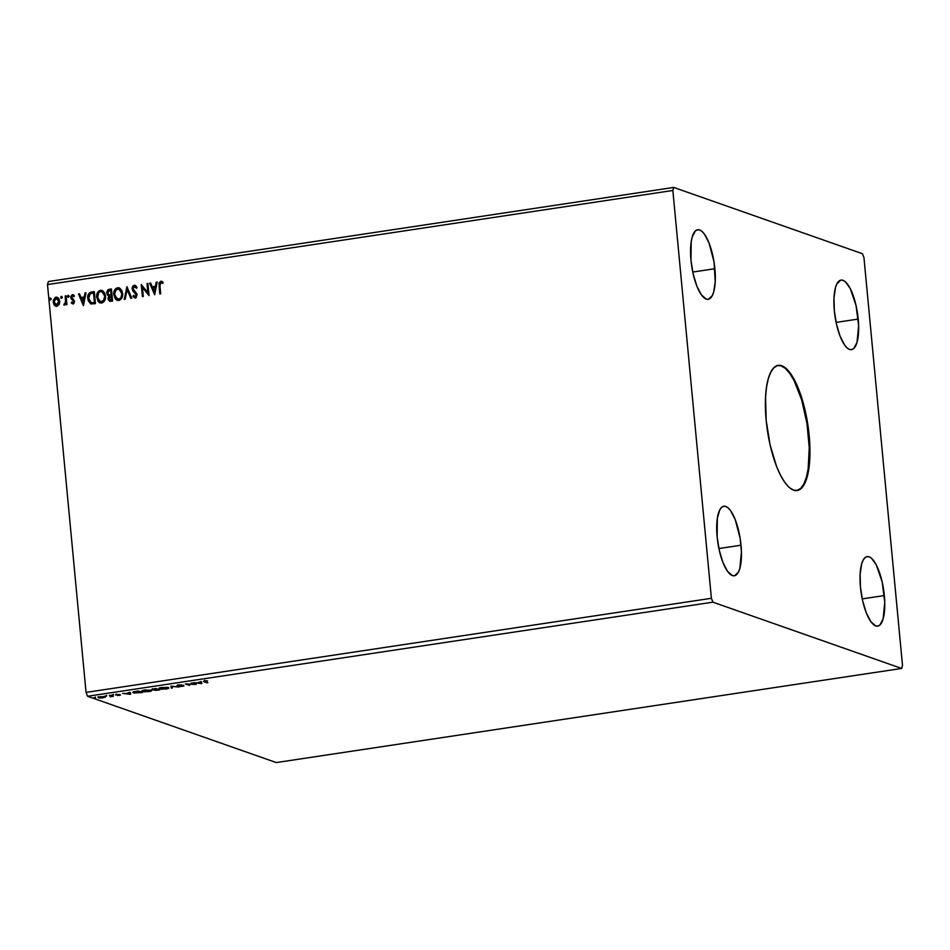 <?xml version="1.0" encoding="UTF-8"?>
<svg xmlns="http://www.w3.org/2000/svg" width="950" height="950" viewBox="0 0 950 950"><rect width="100%" height="100%" fill="white"/><g stroke="black" fill="none" stroke-linecap="round" stroke-linejoin="round"><path stroke-width="1.43" d="M777.053 365.56L781.137 365.833L785.436 368.505L789.806 373.457L794.069 380.511L801.622 399.76L806.954 423.32L809.246 447.593L808.153 468.884L806.372 477.375L803.854 483.966L800.672 488.407L796.753 490.58A63.294 20.425 81.4 0 0 808.509 435.599L809.174 435.492A63.294 20.425 -98.6 0 1 797.097 490.544A63.294 20.425 -98.6 0 1 766.175 420.399L765.557 397.159L766.531 387.101L768.312 378.622L770.842 372.02L774.012 367.579L777.706 365.453L781.791 365.738L786.101 368.41L790.471 373.362L798.712 389.298L805.291 411.113L807.607 423.213L809.174 435.492L809.792 458.731L807.037 477.28L804.508 483.871L801.337 488.312L797.632 490.438L793.559 490.152L789.248 487.492L784.878 482.529L780.615 475.475L776.625 466.593L770.058 444.778L766.175 420.399A63.294 20.425 -98.6 0 1 778.252 365.358A63.294 20.425 -98.6 0 1 809.174 435.492L808.509 435.599A63.294 20.425 81.4 0 0 777.931 365.406M714.887 268.719A35.162 11.353 -98.6 0 1 708.178 299.309A35.162 11.353 -98.6 0 1 690.994 260.336L691.196 241.846L692.182 237.12L695.352 230.993L697.407 229.817L699.675 229.971L702.062 231.456L704.496 234.211L709.08 243.058L714.02 261.903L715.231 281.627L713.699 291.935L712.298 295.592L708.474 299.25L706.206 299.096L701.385 294.856L696.801 285.998L693.156 273.885L690.994 260.336A35.162 11.353 -98.6 0 1 697.704 229.757A35.162 11.353 -98.6 0 1 714.887 268.719L692.764 272.056L714.887 268.719M884.343 595.555A35.162 11.353 -98.6 0 1 877.634 626.133A35.162 11.353 -98.6 0 1 860.462 587.171L860.118 574.263L861.65 563.956L863.051 560.298L864.821 557.828L866.875 556.653L869.143 556.807L871.53 558.279L876.328 564.953L882.194 582.018L884.759 602.217L883.156 618.771L879.997 624.898L877.943 626.074L875.674 625.919L870.853 621.692L866.269 612.833L862.624 600.709L860.462 587.171A35.162 11.353 -98.6 0 1 867.172 556.593A35.162 11.353 -98.6 0 1 884.343 595.555L862.22 598.892L884.343 595.555M858.218 319.069A35.162 11.353 -98.6 0 1 851.497 349.647A35.162 11.353 -98.6 0 1 834.326 310.674L833.981 297.777L835.513 287.47L836.914 283.812L840.738 280.155L843.006 280.309L845.393 281.794L850.191 288.467L856.057 305.52L858.622 325.731L857.031 342.285L853.86 348.412L851.806 349.588L849.538 349.434L847.139 347.949L844.716 345.194L840.133 336.348L836.487 324.223L834.326 310.674A35.162 11.353 -98.6 0 1 841.035 280.096A35.162 11.353 -98.6 0 1 858.218 319.069L836.083 322.394L858.218 319.069M741.024 545.217A35.162 11.353 -98.6 0 1 734.314 575.795A35.162 11.353 -98.6 0 1 717.131 536.821L717.333 518.332L719.72 509.948L721.489 507.478L723.544 506.303L725.812 506.457L728.199 507.941L730.633 510.696L735.217 519.543L740.157 538.389L741.428 551.879L739.836 568.421L738.435 572.09L734.611 575.736L732.343 575.581L727.522 571.342L722.938 562.495L719.293 550.371L717.131 536.821A35.162 11.353 -98.6 0 1 723.841 506.243A35.162 11.353 -98.6 0 1 741.024 545.217L718.901 548.542L741.024 545.217M87.566 696.279L712.916 602.169L901.633 668.456L276.284 762.565L87.566 696.279L86.046 692.396L47.5 284.584L672.849 190.475L711.396 598.298L86.046 692.396L711.396 598.298L712.916 602.169L87.566 696.279L276.284 762.565L901.633 668.456L902.5 665.416L863.954 257.604L862.434 253.721L673.716 187.435L48.367 281.544L673.716 187.435L672.849 190.475L47.5 284.584L48.367 281.544L47.5 284.584L86.046 692.396L87.566 696.279M191.152 683.086L194.263 684.178L185.393 683.953L189.572 685.425L187.34 684.19L196.223 684.416L192.042 682.955L194.263 684.178L185.594 683.917L189.572 685.425L187.34 684.19L196.223 684.416L191.152 683.086M171.071 686.114L171.404 688.156L172.366 688.014L171.998 686.47L178.933 687.016L170.917 686.126L171.404 688.156L172.366 688.014L171.998 686.47L178.933 687.016L171.071 686.114M155.562 688.441L151.727 689.617L155.824 690.365L159.743 689.914L155.562 688.441L151.727 689.617L159.743 689.914L155.562 688.441M135.755 691.422L132.941 692.158L134.081 692.989L142.607 692.491L138.427 691.018L135.755 691.422C132.834 691.944 132.038 692.396 133.38 692.799L142.607 692.491L138.427 691.018L135.755 691.422M105.165 697.336L101.698 696.599L98.099 697.585L102.541 697.965L105.129 696.896L100.118 696.754L98.444 697.799L100.391 698.048L104.939 696.825M110.224 695.269L109.333 695.4L111.34 696.243L110.117 696.789L113.276 696.338L110.224 695.269L109.333 695.4L111.269 696.148L110.117 696.789L113.276 696.338L110.224 695.269M117.325 695.543L120.543 695.008L116.47 694.296L115.615 694.925L119.569 695.091L117.325 695.543L120.353 694.901L116.47 694.296L115.484 694.889L119.486 695.032L117.325 695.543M205.105 681.684L207.48 680.818L203.478 681.447L207.884 682.67L205.105 681.684L207.48 680.818L204.82 680.972L204.179 681.803L206.993 682.801L207.884 682.67L205.259 681.126M130.649 694.284L130.162 692.265L126.112 693.547L122.621 693.393L130.494 694.307L130.162 692.265L126.112 693.547L122.621 693.393L130.649 694.284M113.323 694.949L111.791 695.056L112.931 695.174M95.451 697.633L93.931 697.751L95.059 697.87M106.531 695.97L104.999 696.077L106.139 696.207M151.133 690.151L142.773 690.424L141.977 691.351L144.804 691.837L151.667 690.591L144.507 690.056C141.776 690.602 141.039 691.078 142.286 691.493L148.972 691.588C151.667 691.03 152.392 690.555 151.133 690.151L151.667 690.555M168.269 687.574L159.897 687.847L159.101 688.774L161.939 689.261L168.803 688.014L161.643 687.467C158.911 688.026 158.175 688.501 159.422 688.904L166.107 689.011C168.803 688.453 169.516 687.978 168.269 687.574L168.803 687.978M179.669 686.613L183.908 686.007L177.792 685.579L181.771 684.903L177.994 685.009L177.199 685.793L182.887 686.043L179.669 686.613L183.683 685.876L177.852 685.603L181.771 684.903L178.268 684.974L176.961 685.734L182.816 686.007L179.669 686.613M201.828 683.572L201.341 681.554L197.303 682.836L193.812 682.682L201.685 683.596L201.341 681.554L197.303 682.836L193.812 682.682L201.828 683.572M62.178 297.255L61.038 296.507L60.954 298.122L62.166 297.611L61.346 296.364L60.705 297.481L61.536 298.383L62.178 297.255L61.346 296.364M68.97 296.234L67.83 295.486L67.747 297.101L68.97 296.59L68.139 295.343L67.498 296.459L68.329 297.35L68.97 296.234L68.139 295.343M83.469 305.461L86.022 292.802L85.061 292.944L84.241 297.006L81.011 297.493L79.456 293.788L78.494 293.942L83.327 305.484L86.022 292.802L85.061 292.944L84.241 297.006L81.011 297.493L79.456 293.788L78.494 293.942L83.469 305.461M105.498 295.961L104.773 293.182L102.469 290.629L100.451 290.32L98.551 291.234L96.591 296.246L98.099 301.364L99.691 302.729L102.244 302.908L104.322 301.245L105.272 299.084L105.498 295.961L102.066 290.462L100.451 290.32C97.529 291.555 96.259 293.894 96.639 297.35L100.047 302.872L101.721 303.026C104.631 301.756 105.889 299.392 105.498 295.961M154.66 294.749L157.213 282.091L156.239 282.233L155.432 286.294L152.19 286.781L150.646 283.076L149.673 283.231L154.66 294.749L157.213 282.091L156.239 282.233L155.432 286.294L152.19 286.781L150.646 283.076L149.673 283.231L154.66 294.749M135.589 298.051L132.929 296.257L135.351 297.967L137.144 294.832L132.976 288.764L134.389 286.473L136.384 288.218L137.049 287.494L134.211 285.238L132.81 286.128L132.062 288.301L132.857 290.938L136.266 295.011L135.506 296.649L133.558 295.402L132.929 296.257L134.579 297.884L136.218 297.564L136.942 293.894L132.976 288.764L134.093 286.544L136.384 288.218L137.049 287.494L135.66 285.618L134.211 285.238L135.232 285.368M122.621 293.372L121.897 290.605L119.593 288.052L117.586 287.743L115.686 288.658L113.727 293.669L115.235 298.787L116.814 300.141L119.367 300.331L121.457 298.668L122.396 296.507L122.621 293.372L119.189 287.886L117.586 287.743C114.653 288.978 113.383 291.317 113.774 294.773L117.171 300.295L118.857 300.449C121.766 299.179 123.013 296.816 122.621 293.372M51.098 298.929L49.958 298.169L49.875 299.784L51.098 299.286L50.267 298.027L49.626 299.143L50.457 300.046L51.098 298.929L50.267 298.027M111.423 288.978L107.991 289.774L106.768 291.911L107.35 294.963L108.834 295.984L108.11 299.381L109.832 301.34L112.575 301.079L111.423 288.978L109.119 289.334L106.732 293.17L108.834 295.984L108.003 298.728L109.547 301.269L112.575 301.079L111.423 288.978M126.932 286.651L124.236 299.321L125.198 299.179L127.134 289.584L130.803 298.336L131.765 298.193L126.932 286.651L124.236 299.321L125.198 299.179L127.134 289.584L130.803 298.336L131.765 298.193L126.932 286.651M159.956 285.784L160.467 282.661L162.711 283.314L163.067 282.316L160.764 281.248L159.03 283.076L159.826 293.966L160.716 293.835L159.956 285.784L160.894 282.483L162.711 283.314L163.067 282.316L160.764 281.248L159.054 285.796L159.826 293.966L160.716 293.835L159.956 285.784M147.012 283.623L147.868 292.624L141.253 284.489L142.405 296.59L143.284 296.459L142.441 287.434L149.043 295.592L147.903 283.492L147.012 283.623L147.915 283.611L147.012 283.623L147.868 292.624L141.253 284.489L142.405 296.59L143.284 296.459L142.441 287.434L149.043 295.592L147.903 283.492L147.012 283.623M91.616 291.959L88.35 294.298L88.041 300.176L90.535 303.751L95.439 303.656L94.299 291.555L91.616 291.959C88.587 292.861 87.305 295.046 87.768 298.526L90.915 303.893L95.439 303.656L94.299 291.555L91.616 291.959M74.302 295.628L72.164 294.749L70.763 296.637L71.167 298.858L73.625 301.269L73.114 302.741L71.701 302.041L71.25 302.872L72.544 303.834L73.791 303.561L74.539 301.304L71.642 296.851L72.568 295.771L73.874 296.519L74.302 295.628L72.366 294.702L70.739 297.54L73.661 301.483L72.924 302.801L71.701 302.041L71.25 302.872L73.079 303.881L74.539 301.304L71.63 297.362L72.568 295.771L73.874 296.519L74.302 295.628M66.084 295.806L65.206 295.937L65.538 302.587L64.137 305.128L65.918 303.478L66.037 304.784L66.927 304.641L66.084 295.806L65.206 295.937L65.633 301.969L63.804 304.962L65.918 303.478L66.037 304.784L66.927 304.641L66.084 295.806M59.149 304.487L59.743 302.053L59.054 298.989L57.499 297.362L55.29 297.374L53.248 300.616L53.913 304.546L56.525 306.339L59.149 304.487L59.708 301.221L57.238 297.255L56.026 297.16L53.212 302.207L54.364 305.211L56.893 306.316L59.149 304.487M673.716 187.435L672.849 190.475L711.396 598.298L712.916 602.169L901.633 668.456L902.5 665.416L863.954 257.604L862.434 253.721L673.716 187.435M49.626 299.143L50.504 298.11L51.348 299.012M50.671 298.11L50.113 299.868M109.666 301.304L108.003 298.728L109.084 296.067L106.732 293.17L109.119 289.334L111.435 289.097L108.775 289.56L107.172 291.377L107.16 294.203L108.621 295.913M109.084 296.067L108.276 299.096L109.796 301.352M109.013 294.939L111.316 294.939L109.214 294.987L107.611 293.039L109.642 290.51L110.901 290.439L111.316 294.939L108.834 294.844M110.889 300.188L109.903 300.093L110.889 300.188M110.651 300.105L109.393 299.82L108.929 297.694L111.198 296.091L111.803 300.058L111.198 296.091L111.566 299.974L108.882 298.573L111.435 296.174L111.803 300.058L110.034 300.141M109.214 294.987L107.908 294.037L107.683 292.113L108.383 290.938L110.651 290.356L111.316 294.939L110.651 290.356L111.079 294.856L109.131 294.987M117.301 300.342L114.012 294.856C113.62 291.401 114.903 289.061 117.824 287.826L119.308 287.921M119.843 288.135L117.824 287.826L115.924 288.741L114.048 292.659L114.451 296.994L117.444 300.39M116.197 299.642L117.052 300.236M117.586 299.131L118.94 299.298L117.468 299.096L114.653 294.642C114.332 291.852 115.366 289.964 117.729 288.978L118.976 289.085L121.742 293.514L119.213 289.168L120.828 290.415L122.016 294.476L120.448 298.526L117.325 299.012M119.011 289.097L121.042 291.044L121.778 294.393L120.888 297.623L118.94 299.298C121.279 298.264 122.301 296.364 121.98 293.598L121.742 293.514C122.051 296.281 121.042 298.181 118.702 299.214L115.817 297.849L114.617 293.752L116.197 289.714L119.094 289.132M130.993 298.3L127.134 289.584L130.993 298.3M124.498 299.286L127.003 286.829L124.498 299.286M135.244 296.721L136.503 295.106L132.323 288.966L134.449 285.321L135.399 285.428L134.211 285.238L132.086 288.883L136.266 295.011L134.769 296.673L135.482 296.804L133.558 295.402L132.929 296.257L133.701 295.616L133.178 296.341L134.817 297.967M134.389 286.473L135.007 286.567M134.983 286.556L136.622 288.301L134.627 286.556M134.211 285.238L132.086 288.883L136.289 294.286L136.313 296.174L134.936 296.733M162.272 281.58L160.384 281.521L159.268 283.171L160.051 293.93L159.054 285.796L160.764 281.248L161.809 281.378M162.949 283.397L161.132 282.566M160.894 282.483L161.488 282.566M161.726 282.649L162.652 283.183M154.672 294.666L149.673 283.231L150.694 283.195L149.91 283.314L154.672 294.666M152.428 286.864L155.669 286.377L156.239 282.233L157.189 282.221L156.489 282.316L155.669 286.377L152.428 286.864M154.553 291.923L155.171 287.589L154.553 291.923L152.689 287.969L155.171 287.589L154.553 291.923M149.019 295.592L142.441 287.434L149.019 295.592M142.631 296.554L141.253 284.489L142.631 296.554M148.105 292.707L147.262 283.706L148.105 292.707M100.166 302.919L96.876 297.433C96.496 293.989 97.767 291.638 100.688 290.403L102.184 290.498M102.707 290.712L100.688 290.403L98.8 291.317L96.912 295.236L97.755 300.556L100.308 302.967M99.061 302.219L99.928 302.812M102.125 291.757L104.488 294.488L104.821 297.944L102.98 301.376L100.189 301.589M100.462 301.708L101.804 301.874L100.332 301.673L97.529 297.219C97.209 294.429 98.23 292.541 100.605 291.555L101.84 291.662L104.844 296.174L101.959 291.709M104.607 296.091C104.927 298.858 103.906 300.758 101.567 301.791L101.804 301.874C104.156 300.841 105.165 298.941 104.844 296.174L103.443 300.627L100.332 301.673L97.66 298.086L98.634 292.754L100.391 291.591L102.208 291.816L103.906 293.621L104.607 296.091M91.153 303.976L88.006 298.609C87.543 295.129 88.825 292.944 91.853 292.042L89.134 293.455L87.97 296.994L88.647 301.364L91.153 303.976M91.509 302.765L94.668 302.634L91.271 302.682L88.647 298.395L90.226 293.74L93.528 292.933L94.668 302.634L93.765 293.016L94.668 302.634L92.791 302.86M91.271 302.682L89.086 300.378L88.742 296.198L90.226 293.74L93.528 292.933L94.43 302.551L91.307 302.706M83.493 305.378L78.494 293.942L79.503 293.906L78.731 294.025L83.493 305.378M81.249 297.576L84.479 297.089L85.061 292.944L85.999 292.933L85.298 293.039L84.479 297.089L81.249 297.576M83.362 302.634L83.98 298.3L83.362 302.634L81.498 298.68L83.98 298.3L83.362 302.634M72.461 303.81L73.079 303.881M73.316 303.964L71.25 302.872L71.868 302.243L72.295 303.691M72.924 302.801L71.701 302.041M73.696 294.975L71.82 295.141L70.965 297.172L71.404 298.941L73.803 301.162L73.162 302.884L73.613 300.794L70.739 297.54L72.366 294.702L73.352 294.832M73.471 294.868L72.366 294.702M72.568 295.771L73.874 296.519M74.112 296.602L72.817 295.854L74.112 296.602M73.198 295.877L73.993 296.447M67.498 296.459L68.376 295.426L69.207 296.317M68.543 295.426L67.984 297.184M66.263 304.748L65.918 303.478L66.263 304.748M63.804 304.962L64.79 304.142L64.137 303.964M64.374 304.048L65.871 302.053L65.206 295.937L66.096 295.925L65.443 296.02L65.787 302.67L64.374 305.211M60.705 297.481L61.584 296.447L62.415 297.338M61.75 296.447L61.192 298.205M55.812 306.244L54.364 305.211L53.212 302.207L56.026 297.16L57.356 297.303M57.451 297.338L54.684 298.062M54.874 297.884L53.711 299.761L53.497 302.694L54.601 305.294L56.406 306.399M57.463 298.514L58.817 300.283L58.947 303.109L57.582 305.128L55.943 305.104M56.133 298.252L58.057 299.179L59.054 301.435L57.819 304.701L55.694 305.021L54.126 302.361L54.72 299.202L56.133 298.252L58.817 301.352L56.228 305.235L57.036 305.306L54.091 302.064L56.133 298.252L57.095 298.371M56.786 305.223L59.054 301.435L56.371 298.336M152.689 287.969L155.171 287.589L154.316 291.84L152.689 287.969M81.498 298.68L83.98 298.3L83.125 302.551L81.498 298.68M203.977 681.067L204.179 681.803L204.749 680.283M204.82 680.972L204.179 681.803M130.482 693.607L130.494 694.307L129.521 693.512L130.482 693.607M129.283 692.396L129.343 693.061L129.283 692.396M129.497 693.251L129.568 693.939L126.896 693.429L129.402 693.262L129.568 693.939L129.497 693.251M116.173 694.343L116.244 695.008L116.173 694.343M116.47 694.296L115.484 694.889M116.351 694.747L116.945 694.414M119.462 695.436L120.353 694.901M111.874 695.626L110.829 696.029M111.269 696.148L110.675 696.564M110.604 695.875L111.209 695.459M111.091 695.982L111.791 695.721M105.106 696.635L103.218 697.181M98.384 697.193L98.444 697.799L98.384 697.193M98.016 696.825L98.444 697.799M103.894 697.062L104.856 696.778M98.384 697.11L99.144 697.276M99.334 697.668L100.486 696.706L104.357 697.169L100.237 697.834L99.334 697.668L100.498 696.884L104.061 696.956L102.909 697.739L99.334 697.668L98.966 696.754M102.849 697.051L103.989 696.267M133.796 692.253L133.38 692.799L133.119 692.039L134.009 692.301M137.976 691.303L141.289 692.467L134.259 692.669L134.734 691.588L137.952 691.089L141.289 692.467L134.259 692.669L134.757 691.837L137.976 691.303M150.658 690.519L147.642 691.541L142.916 691.244L144.946 689.985L150.243 690.282C151.264 690.614 150.682 690.994 148.509 691.434L143.177 691.351C142.156 691.03 142.749 690.638 144.97 690.199L150.682 690.508M142.726 690.935L142.286 691.493L142.049 690.721L143.224 691.03M143.177 691.351L142.666 690.341M158.424 689.89L155.123 689.926L157.035 688.964L158.424 689.89L155.301 690.056L158.424 689.89M156.655 689.273L152.451 689.356L155.076 688.512L156.655 689.273L152.606 689.486L155.099 688.726L156.655 689.273M155.301 690.056L155.064 689.237M167.758 687.943L165.846 688.833L160.312 688.774L159.802 687.764M159.861 688.358L159.422 688.904L159.184 688.144L160.348 688.441M160.312 688.774L159.98 688.239L161.892 687.646L167.378 687.705C168.388 688.038 167.806 688.418 165.632 688.857L160.312 688.774C159.291 688.441 159.885 688.061 162.094 687.622L167.342 687.361L167.817 688.026L167.758 687.337M172.211 687.337L171.404 688.156L171.012 686.114L171.344 687.467L172.211 687.337M177.852 685.603L178.754 685.116M178.493 685.009L180.631 685.021M183.611 685.176L182.531 685.829M182.816 686.007L182.186 686.375M201.661 682.896L201.685 683.596L200.711 682.801L201.661 682.896M200.474 681.684L200.533 682.349L200.474 681.684M200.688 682.539L200.747 683.228L198.087 682.717L200.581 682.551L200.747 683.228L200.688 682.539M126.92 693.643L129.402 693.262L129.568 693.939L126.92 693.643M134.259 692.669L134.757 691.837M152.606 689.486L152.38 688.667M198.111 682.931L200.581 682.551L200.747 683.228L198.111 682.931M796.432 490.639L797.097 490.544M204.523 681.399L204.464 680.711M119.569 695.103L119.51 694.414M116.244 694.676L116.173 693.975M113.406 695.008L113.335 694.307M111.34 696.255L111.269 695.566M95.534 697.692L95.463 697.003M105.319 697.098L105.26 696.409M106.614 696.029L106.543 695.341M133.808 692.348L133.736 691.659M177.697 685.484L177.638 684.796M182.934 686.102L182.875 685.413M777.599 365.453L778.252 365.358"/></g></svg>
